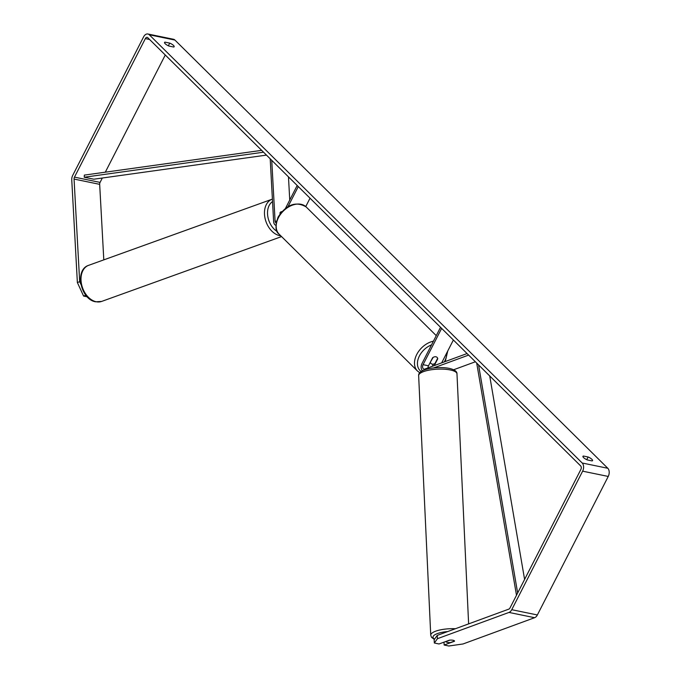 <?xml version="1.0" encoding="UTF-8"?>
<svg xmlns="http://www.w3.org/2000/svg" width="680" height="680" viewBox="0 0 680 680"><rect width="100%" height="100%" fill="white"/><g stroke="black" fill="none" stroke-linecap="round" stroke-linejoin="round"><path stroke-width="1.02" d="M270.19 158.788L273.624 221.535A5.176 3.375 -78.4 0 0 275.885 225.292M271.745 160.327L275.069 221.008A3.017 1.972 -78.4 0 0 276.097 223.082M305.753 206.567L310.029 198.203M285.541 208.258L297.185 185.495M288.048 206.584L298.282 186.583M281.885 211.616A4.309 3 70.2 0 0 281.231 211.735A4.309 3.034 69.8 0 0 279.999 212.789L280.058 213.877M288.473 176.876L289.748 200.039M280.287 212.381L280.313 212.381A4.309 3 70.2 0 1 281.231 211.735M280.373 213.444L280.313 212.381M437.24 635.4L437.427 638.698L434.333 643.008L434.154 639.71L437.24 635.4L508.81 609.135A2.584 1.683 -78.4 0 0 509.991 607.962L580.881 469.438A2.584 1.683 -78.4 0 0 580.686 465.936L147.798 37.714A2.584 1.683 -78.4 0 0 147.194 37.374A2.584 1.683 -78.4 0 0 145.35 38.607L74.468 177.131A2.584 1.683 -78.4 0 0 74.06 179.069L79.671 281.681L80.911 284.376M169.728 43.112A4.309 1.275 -152.9 0 1 173.51 45.441A4.309 1.275 -152.9 0 1 174.148 46.742A4.309 1.275 -152.9 0 1 173.68 47.022L168.963 46.053A4.309 1.275 -152.9 0 1 164.552 42.423A4.309 1.275 -152.9 0 1 165.01 42.143L169.728 43.112L168.359 45.789M591.906 459.331A4.309 1.275 27.1 0 0 588.132 457.002L583.414 456.034A4.309 1.275 27.1 0 0 582.947 456.314A4.309 1.275 27.1 0 0 587.367 459.943L592.076 460.912A4.309 1.275 27.1 0 0 592.543 460.632A4.309 1.275 27.1 0 0 591.906 459.331M586.755 459.68L588.132 457.002M437.427 638.698L508.988 612.433A6.035 3.935 -78.4 0 0 511.751 609.696L582.633 471.172A6.035 3.935 -78.4 0 0 582.19 463.004L149.294 34.782A6.035 3.935 -78.4 0 0 147.883 34A6.035 3.935 -78.4 0 0 143.599 36.873L72.709 175.389A6.035 3.935 -78.4 0 0 71.757 179.911L77.367 282.531L79.671 281.681M443.998 642.158L444.15 645.031L448.851 646L463.037 643.968L534.599 617.703A6.035 3.935 -78.4 0 0 537.361 614.966L608.243 476.442A6.035 3.935 -78.4 0 0 607.801 468.273L174.905 40.052A6.035 3.935 -78.4 0 0 173.502 39.27L147.883 34M165.274 55.003L105.306 172.184M102.314 178.024L100.079 182.401A2.584 1.683 -78.4 0 0 99.671 184.339L103.802 259.862M85.859 295.222L83.589 296.055L77.367 282.531M83.589 296.055L87.218 296.803M444.15 645.031L454.521 641.231A4.309 1.224 176.9 0 0 454.529 641.104A4.309 1.224 176.9 0 0 453.11 640.279A4.309 1.224 176.9 0 0 449.395 640.178L439.034 643.977L434.333 643.008M582.998 456.85L583.414 456.034M164.594 42.959L165.01 42.143M475.388 361.769L453.619 369.758M468.631 355.087L433.576 367.948M433.364 364.131L432.523 365.763A5.176 3.375 -78.4 0 0 432.267 366.325M467.075 353.549L424.753 369.078A3.017 1.972 101.6 0 1 423.988 369.147A3.017 1.972 101.6 0 1 423.062 364.675L441.635 328.38M422.518 370.753A5.176 3.375 101.6 0 1 421.966 363.587L440.529 327.293M441.677 362.874L453.373 340M428.017 367.88A3.017 1.972 101.6 0 1 428.502 365.789L432.625 357.731A4.309 3.009 -45.3 0 1 437.096 357.391A4.309 3.009 -45.3 0 1 437.75 358.785L434.265 365.594M430.482 362.61A4.309 3.009 134.7 0 0 431.035 363.519A4.309 3.009 134.7 0 0 434.962 363.536L437.648 358.3A4.309 3.009 134.7 0 0 437.096 357.391A4.309 3.009 134.7 0 0 433.16 357.374L430.245 362.38M449.888 640.135L445.927 641.58A4.309 1.258 177.3 0 0 447.346 642.379A4.309 1.258 177.3 0 0 450.415 642.566L454.529 641.062A4.309 1.258 177.3 0 0 454.044 640.577M517.65 592.994L478.567 364.913M524.594 579.428L489.719 375.955M516.494 595.255L476.697 363.069M263.525 152.201L84.235 177.233L84.346 175.108L261.664 150.356M84.235 177.233L93.84 179.206L266.466 155.108M275.069 221.008L276.479 221.298M281.571 236.589L101.643 301.427A19.184 13.354 -109.8 0 1 96.144 301.741A19.184 13.354 -109.8 0 1 81.523 284.163A19.184 13.354 -109.8 0 1 88.638 265.327L272.111 199.214A19.184 13.354 70.2 0 0 264.996 218.05A19.184 13.354 70.2 0 0 279.625 235.628A19.184 13.354 70.2 0 0 280.789 235.815M277.219 231.531A17.026 11.849 -109.8 0 1 267.784 216.325A17.026 11.849 -109.8 0 1 272.536 201.603M582.19 463.004L607.801 468.273M149.294 34.782L174.905 40.052M74.06 179.069L99.671 184.339M74.468 177.131L100.079 182.401M145.35 38.607L149.583 39.483M508.988 612.433L534.599 617.703M511.751 609.696L537.361 614.966M582.633 471.172L608.243 476.442M423.062 364.675L428.502 365.789M279.2 234.243C275.341 231.736 274.983 225.989 278.128 217.022C286.62 204.349 295.97 200.999 306.187 206.966A19.184 13.387 134.7 0 0 278.451 217.676A19.184 13.387 134.7 0 0 279.2 234.243L417.503 371.05A19.184 13.387 -45.3 0 1 416.747 354.484A19.184 13.387 -45.3 0 1 433.423 341.181M431.528 344.896A17.026 11.883 134.7 0 0 419.441 355.895A17.026 11.883 134.7 0 0 421.192 371.51M444.295 361.904A17.026 11.883 134.7 0 0 444.737 361.105A17.026 11.883 134.7 0 0 446.735 352.979M418.642 375.632C417.902 368.747 438.149 366.036 449.642 368.458C454.639 369.699 457.087 371.493 456.977 373.847A19.184 5.585 177.3 0 0 450.619 370.039A19.184 5.585 177.3 0 0 429.887 369.988A19.184 5.585 177.3 0 0 418.642 375.632L430.738 635.213A19.184 5.585 -2.7 0 1 455.413 628.728M447.695 631.558A17.026 4.955 177.3 0 0 434.571 639.123M101.643 301.427L95.582 301.793C80.588 299.481 74.307 269.756 88.638 265.327M417.503 371.05L419.747 372.75M445.264 361.556L447.746 351.007M306.187 206.966L436.262 335.639M430.125 362.618L431.035 363.519M430.738 635.213L431.528 637.338L434.358 639.421M456.977 373.847L468.622 623.883"/></g></svg>
